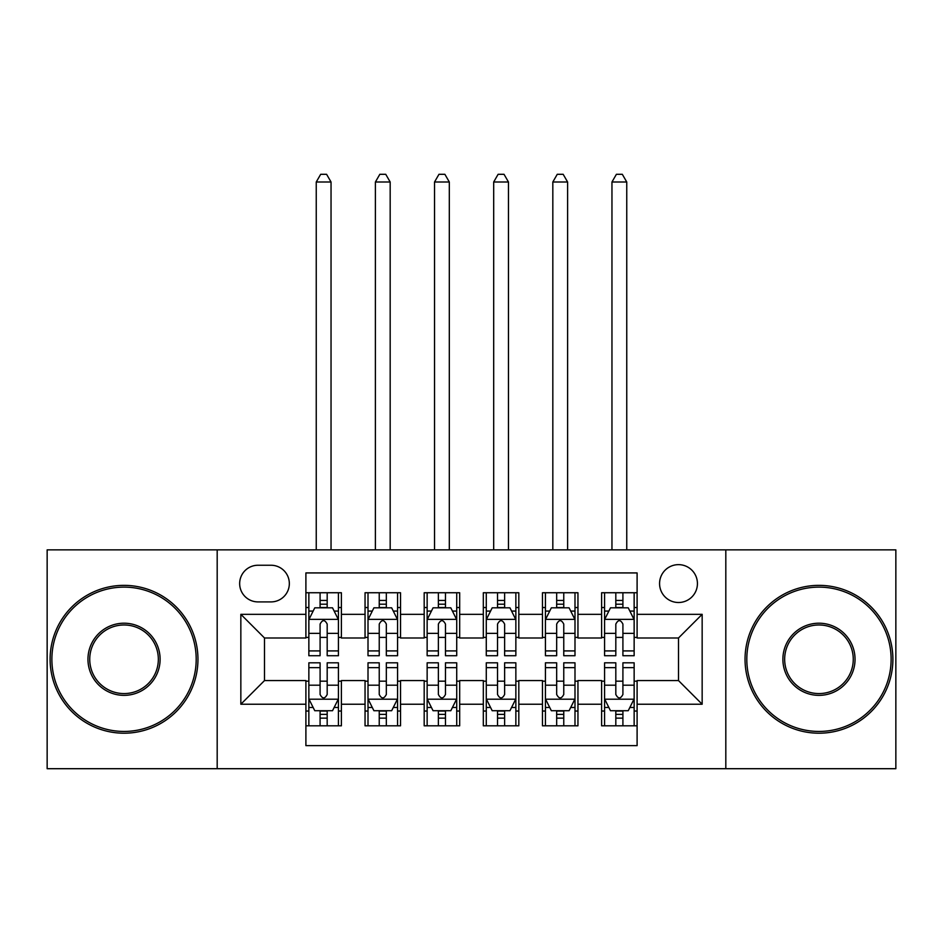 <?xml version="1.0" encoding="UTF-8"?>
<svg xmlns="http://www.w3.org/2000/svg" width="943" height="943" viewBox="0 0 943 943"><rect width="100%" height="100%" fill="white"/><g stroke="black" fill="none" stroke-linecap="round" stroke-linejoin="round"><path stroke-width="1.41" d="M678.5 564.645A18.931 18.931 0 0 0 659.57 583.576A18.931 18.931 0 0 0 678.5 602.506A18.931 18.931 0 0 0 697.431 583.576A18.931 18.931 0 0 0 678.5 564.645M725.815 768.698L895.85 768.698L895.85 549.863L725.815 549.863L725.815 768.698L217.185 768.698L217.185 549.863L47.15 549.863L47.15 768.698L217.185 768.698M637.103 592.746L601.61 592.746L601.61 614.329L577.953 614.329L577.953 637.987L601.61 637.987L601.61 614.329M577.953 614.329L577.953 592.746L542.473 592.746L542.473 614.329L518.815 614.329L518.815 637.987L542.473 637.987L542.473 614.329M518.815 614.329L518.815 592.746L483.323 592.746L483.323 614.329L459.677 614.329L459.677 637.987L483.323 637.987L483.323 614.329M459.677 614.329L459.677 592.746L424.185 592.746L424.185 614.329L400.527 614.329L400.527 637.987L424.185 637.987L424.185 614.329M400.527 614.329L400.527 592.746L365.047 592.746L365.047 637.987L341.39 637.987L341.39 592.746L305.897 592.746M305.897 725.815L341.39 725.815L341.39 680.575L365.047 680.575L365.047 725.815L400.527 725.815L400.527 680.575L424.185 680.575L424.185 704.232L400.527 704.232M424.185 704.232L424.185 725.815L459.677 725.815L459.677 680.575L483.323 680.575L483.323 704.232L459.677 704.232M483.323 704.232L483.323 725.815L518.815 725.815L518.815 680.575L542.473 680.575L542.473 704.232L518.815 704.232M542.473 704.232L542.473 725.815L577.953 725.815L577.953 680.575L601.61 680.575L601.61 704.232L577.953 704.232M257.993 601.905L271.006 601.905A18.33 18.33 0 0 0 289.336 583.576A18.33 18.33 0 0 0 271.006 565.246L257.993 565.246A18.33 18.33 0 0 0 239.663 583.576A18.33 18.33 0 0 0 257.993 601.905M725.815 549.863L217.185 549.863M637.103 614.329L637.103 572.931L305.897 572.931L305.897 637.987L264.5 637.987L264.5 680.575L305.897 680.575L305.897 745.63L637.103 745.63L637.103 680.575L678.5 680.575L678.5 637.987L637.103 637.987L637.103 614.329L702.158 614.329L702.158 704.232L637.103 704.232M305.897 704.232L240.842 704.232L240.842 614.329L305.897 614.329M601.61 704.232L601.61 725.815L637.103 725.815M305.897 607.528L308.856 607.528M320.09 607.528L327.186 607.528M338.431 607.528L341.39 607.528M305.897 637.397L308.856 637.397M320.09 637.397L327.186 637.397M338.431 637.397L341.39 637.397M305.897 681.164L308.856 681.164M320.09 681.164L327.186 681.164M338.431 681.164L341.39 681.164M305.897 711.034L308.856 711.034M320.09 711.034L327.186 711.034M338.431 711.034L341.39 711.034M365.047 637.397L368.006 637.397M379.239 637.397L386.335 637.397M397.569 637.397L400.527 637.397M365.047 607.528L368.006 607.528M379.239 607.528L386.335 607.528M397.569 607.528L400.527 607.528M365.047 681.164L368.006 681.164M379.239 681.164L386.335 681.164M397.569 681.164L400.527 681.164M365.047 711.034L368.006 711.034M379.239 711.034L386.335 711.034M397.569 711.034L400.527 711.034M424.185 681.164L427.144 681.164M438.377 681.164L445.473 681.164M456.718 681.164L459.677 681.164M424.185 711.034L427.144 711.034M438.377 711.034L445.473 711.034M456.718 711.034L459.677 711.034M424.185 607.528L427.144 607.528M438.377 607.528L445.473 607.528M456.718 607.528L459.677 607.528M424.185 637.397L427.144 637.397M438.377 637.397L445.473 637.397M456.718 637.397L459.677 637.397M483.323 681.164L486.282 681.164M497.527 681.164L504.623 681.164M515.856 681.164L518.815 681.164M483.323 711.034L486.282 711.034M497.527 711.034L504.623 711.034M515.856 711.034L518.815 711.034M483.323 607.528L486.282 607.528M497.527 607.528L504.623 607.528M515.856 607.528L518.815 607.528M483.323 637.397L486.282 637.397M497.527 637.397L504.623 637.397M515.856 637.397L518.815 637.397M542.473 681.164L545.431 681.164M556.665 681.164L563.761 681.164M574.994 681.164L577.953 681.164M542.473 711.034L545.431 711.034M556.665 711.034L563.761 711.034M574.994 711.034L577.953 711.034M542.473 607.528L545.431 607.528M556.665 607.528L563.761 607.528M574.994 607.528L577.953 607.528M542.473 637.397L545.431 637.397M556.665 637.397L563.761 637.397M574.994 637.397L577.953 637.397M601.61 681.164L604.569 681.164M615.814 681.164L622.91 681.164M634.144 681.164L637.103 681.164M601.61 711.034L604.569 711.034M615.814 711.034L622.91 711.034M634.144 711.034L637.103 711.034M601.61 607.528L604.569 607.528M615.814 607.528L622.91 607.528M634.144 607.528L637.103 607.528M601.61 637.397L604.569 637.397M615.814 637.397L622.91 637.397M634.144 637.397L637.103 637.397M264.5 637.987L240.842 614.329M264.5 680.575L240.842 704.232M702.158 614.329L678.5 637.987M702.158 704.232L678.5 680.575M327.186 600.432L320.09 600.432M338.431 650.906L327.186 650.906L327.186 655.727L338.431 655.727L338.431 619.657L332.514 607.822L314.773 607.822L308.856 619.657L308.856 655.727L320.09 655.727L320.09 650.906L308.856 650.906M308.856 619.657L308.856 592.746M338.431 619.657L338.431 592.746M320.09 607.822L320.09 592.746M327.186 592.746L327.186 607.822M327.186 650.906L327.186 624.089C324.828 619.527 322.459 619.527 320.09 624.089L320.09 650.906M331.04 549.863L331.04 181.999L316.247 181.999L316.247 549.863M316.247 181.999L320.691 174.302L326.596 174.302L331.04 181.999M320.09 718.13L327.186 718.13M308.856 667.644L320.09 667.644L320.09 662.823L308.856 662.823L308.856 698.904L314.773 710.727L332.514 710.727L338.431 698.904L338.431 662.823L327.186 662.823L327.186 667.644L338.431 667.644M338.431 698.904L338.431 725.815M308.856 698.904L308.856 725.815M327.186 710.727L327.186 725.815M320.09 725.815L320.09 710.727M320.09 667.644L320.09 694.472C322.459 699.022 324.828 699.022 327.186 694.472L327.186 667.644M124.04 587.124A72.151 72.151 0 0 0 51.877 659.275A72.151 72.151 0 0 0 124.04 731.438A72.151 72.151 0 0 0 196.191 659.275A72.151 72.151 0 0 0 124.04 587.124M124.04 733.206A73.931 73.931 0 0 1 50.109 659.275A73.931 73.931 0 0 1 124.04 585.355A73.931 73.931 0 0 1 197.959 659.275A73.931 73.931 0 0 1 124.04 733.206M124.04 623.205A36.082 36.082 0 0 1 160.11 659.275A36.082 36.082 0 0 1 124.04 695.356A36.082 36.082 0 0 1 87.958 659.275A36.082 36.082 0 0 1 124.04 623.205M124.04 693.576A34.302 34.302 0 0 0 158.341 659.275A34.302 34.302 0 0 0 124.04 624.973A34.302 34.302 0 0 0 89.738 659.275A34.302 34.302 0 0 0 124.04 693.576M818.96 587.124A72.151 72.151 0 0 0 746.809 659.275A72.151 72.151 0 0 0 818.96 731.438A72.151 72.151 0 0 0 891.123 659.275A72.151 72.151 0 0 0 818.96 587.124M818.96 733.206A73.931 73.931 0 0 1 745.041 659.275A73.931 73.931 0 0 1 818.96 585.355A73.931 73.931 0 0 1 892.891 659.275A73.931 73.931 0 0 1 818.96 733.206M818.96 623.205A36.082 36.082 0 0 1 855.042 659.275A36.082 36.082 0 0 1 818.96 695.356A36.082 36.082 0 0 1 782.89 659.275A36.082 36.082 0 0 1 818.96 623.205M818.96 693.576A34.302 34.302 0 0 0 853.262 659.275A34.302 34.302 0 0 0 818.96 624.973A34.302 34.302 0 0 0 784.659 659.275A34.302 34.302 0 0 0 818.96 693.576M386.335 600.432L379.239 600.432M397.569 650.906L386.335 650.906L386.335 655.727L397.569 655.727L397.569 619.657L391.651 607.822L373.911 607.822L368.006 619.657L368.006 655.727L379.239 655.727L379.239 650.906L368.006 650.906M368.006 619.657L368.006 592.746M397.569 619.657L397.569 592.746M379.239 607.822L379.239 592.746M386.335 592.746L386.335 607.822M386.335 650.906L386.335 624.089C383.966 619.527 381.609 619.527 379.239 624.089L379.239 650.906M390.178 549.863L390.178 181.999L375.397 181.999L375.397 549.863M375.397 181.999L379.829 174.302L385.746 174.302L390.178 181.999M445.473 600.432L438.377 600.432M456.718 650.906L445.473 650.906L445.473 655.727L456.718 655.727L456.718 619.657L450.801 607.822L433.061 607.822L427.144 619.657L427.144 655.727L438.377 655.727L438.377 650.906L427.144 650.906M427.144 619.657L427.144 592.746M456.718 619.657L456.718 592.746M438.377 607.822L438.377 592.746M445.473 592.746L445.473 607.822M445.473 650.906L445.473 624.089C443.116 619.527 440.746 619.527 438.377 624.089L438.377 650.906M449.316 549.863L449.316 181.999L434.534 181.999L434.534 549.863M434.534 181.999L438.966 174.302L444.884 174.302L449.316 181.999M504.623 600.432L497.527 600.432M515.856 650.906L504.623 650.906L504.623 655.727L515.856 655.727L515.856 619.657L509.939 607.822L492.199 607.822L486.282 619.657L486.282 655.727L497.527 655.727L497.527 650.906L486.282 650.906M486.282 619.657L486.282 592.746M515.856 619.657L515.856 592.746M497.527 607.822L497.527 592.746M504.623 592.746L504.623 607.822M504.623 650.906L504.623 624.089C502.254 619.527 499.896 619.527 497.527 624.089L497.527 650.906M508.466 549.863L508.466 181.999L493.684 181.999L493.684 549.863M493.684 181.999L498.116 174.302L504.034 174.302L508.466 181.999M563.761 600.432L556.665 600.432M574.994 650.906L563.761 650.906L563.761 655.727L574.994 655.727L574.994 619.657L569.089 607.822L551.349 607.822L545.431 619.657L545.431 655.727L556.665 655.727L556.665 650.906L545.431 650.906M545.431 619.657L545.431 592.746M574.994 619.657L574.994 592.746M556.665 607.822L556.665 592.746M563.761 592.746L563.761 607.822M563.761 650.906L563.761 624.089C561.403 619.527 559.034 619.527 556.665 624.089L556.665 650.906M567.603 549.863L567.603 181.999L552.822 181.999L552.822 549.863M552.822 181.999L557.254 174.302L563.171 174.302L567.603 181.999M379.239 718.13L386.335 718.13M368.006 667.644L379.239 667.644L379.239 662.823L368.006 662.823L368.006 698.904L373.911 710.727L391.651 710.727L397.569 698.904L397.569 662.823L386.335 662.823L386.335 667.644L397.569 667.644M397.569 698.904L397.569 725.815M368.006 698.904L368.006 725.815M386.335 710.727L386.335 725.815M379.239 725.815L379.239 710.727M379.239 667.644L379.239 694.472C381.597 699.022 383.966 699.022 386.335 694.472L386.335 667.644M438.377 718.13L445.473 718.13M427.144 667.644L438.377 667.644L438.377 662.823L427.144 662.823L427.144 698.904L433.061 710.727L450.801 710.727L456.718 698.904L456.718 662.823L445.473 662.823L445.473 667.644L456.718 667.644M456.718 698.904L456.718 725.815M427.144 698.904L427.144 725.815M445.473 710.727L445.473 725.815M438.377 725.815L438.377 710.727M438.377 667.644L438.377 694.472C440.746 699.022 443.104 699.022 445.473 694.472L445.473 667.644M497.527 718.13L504.623 718.13M486.282 667.644L497.527 667.644L497.527 662.823L486.282 662.823L486.282 698.904L492.199 710.727L509.939 710.727L515.856 698.904L515.856 662.823L504.623 662.823L504.623 667.644L515.856 667.644M515.856 698.904L515.856 725.815M486.282 698.904L486.282 725.815M504.623 710.727L504.623 725.815M497.527 725.815L497.527 710.727M497.527 667.644L497.527 694.472C499.884 699.022 502.254 699.022 504.623 694.472L504.623 667.644M556.665 718.13L563.761 718.13M545.431 667.644L556.665 667.644L556.665 662.823L545.431 662.823L545.431 698.904L551.349 710.727L569.089 710.727L574.994 698.904L574.994 662.823L563.761 662.823L563.761 667.644L574.994 667.644M574.994 698.904L574.994 725.815M545.431 698.904L545.431 725.815M563.761 710.727L563.761 725.815M556.665 725.815L556.665 710.727M556.665 667.644L556.665 694.472C559.034 699.022 561.391 699.022 563.761 694.472L563.761 667.644M622.91 600.432L615.814 600.432M634.144 650.906L622.91 650.906L622.91 655.727L634.144 655.727L634.144 619.657L628.227 607.822L610.486 607.822L604.569 619.657L604.569 655.727L615.814 655.727L615.814 650.906L604.569 650.906M604.569 619.657L604.569 592.746M634.144 619.657L634.144 592.746M615.814 607.822L615.814 592.746M622.91 592.746L622.91 607.822M622.91 650.906L622.91 624.089C620.541 619.527 618.172 619.527 615.814 624.089L615.814 650.906M626.753 549.863L626.753 181.999L611.96 181.999L611.96 549.863M611.96 181.999L616.404 174.302L622.309 174.302L626.753 181.999M615.814 718.13L622.91 718.13M604.569 667.644L615.814 667.644L615.814 662.823L604.569 662.823L604.569 698.904L610.486 710.727L628.227 710.727L634.144 698.904L634.144 662.823L622.91 662.823L622.91 667.644L634.144 667.644M634.144 698.904L634.144 725.815M604.569 698.904L604.569 725.815M622.91 710.727L622.91 725.815M615.814 725.815L615.814 710.727M615.814 667.644L615.814 694.472C618.172 699.022 620.541 699.022 622.91 694.472L622.91 667.644M365.047 704.232L341.39 704.232M365.047 614.329L341.39 614.329M338.278 619.362L309.009 619.362M308.856 611.076L313.147 611.076M334.14 611.076L338.431 611.076M320.09 633.366L308.856 633.366M338.431 633.366L327.186 633.366M327.186 604.192L320.09 604.192M309.009 699.199L338.278 699.199M338.431 707.474L334.14 707.474M313.147 707.474L308.856 707.474M327.186 685.196L338.431 685.196M308.856 685.196L320.09 685.196M320.09 714.358L327.186 714.358M397.427 619.362L368.147 619.362M368.006 611.076L372.285 611.076M393.29 611.076L397.569 611.076M379.239 633.366L368.006 633.366M397.569 633.366L386.335 633.366M386.335 604.192L379.239 604.192M456.565 619.362L427.285 619.362M427.144 611.076L431.434 611.076M452.428 611.076L456.718 611.076M438.377 633.366L427.144 633.366M456.718 633.366L445.473 633.366M445.473 604.192L438.377 604.192M515.715 619.362L486.435 619.362M486.282 611.076L490.572 611.076M511.566 611.076L515.856 611.076M497.527 633.366L486.282 633.366M515.856 633.366L504.623 633.366M504.623 604.192L497.527 604.192M574.853 619.362L545.573 619.362M545.431 611.076L549.71 611.076M570.715 611.076L574.994 611.076M556.665 633.366L545.431 633.366M574.994 633.366L563.761 633.366M563.761 604.192L556.665 604.192M368.147 699.199L397.427 699.199M397.569 707.474L393.29 707.474M372.285 707.474L368.006 707.474M386.335 685.196L397.569 685.196M368.006 685.196L379.239 685.196M379.239 714.358L386.335 714.358M427.285 699.199L456.565 699.199M456.718 707.474L452.428 707.474M431.434 707.474L427.144 707.474M445.473 685.196L456.718 685.196M427.144 685.196L438.377 685.196M438.377 714.358L445.473 714.358M486.435 699.199L515.715 699.199M515.856 707.474L511.566 707.474M490.572 707.474L486.282 707.474M504.623 685.196L515.856 685.196M486.282 685.196L497.527 685.196M497.527 714.358L504.623 714.358M545.573 699.199L574.853 699.199M574.994 707.474L570.715 707.474M549.71 707.474L545.431 707.474M563.761 685.196L574.994 685.196M545.431 685.196L556.665 685.196M556.665 714.358L563.761 714.358M633.991 619.362L604.722 619.362M604.569 611.076L608.86 611.076M629.853 611.076L634.144 611.076M615.814 633.366L604.569 633.366M634.144 633.366L622.91 633.366M622.91 604.192L615.814 604.192M604.722 699.199L633.991 699.199M634.144 707.474L629.853 707.474M608.86 707.474L604.569 707.474M622.91 685.196L634.144 685.196M604.569 685.196L615.814 685.196M615.814 714.358L622.91 714.358"/></g></svg>

